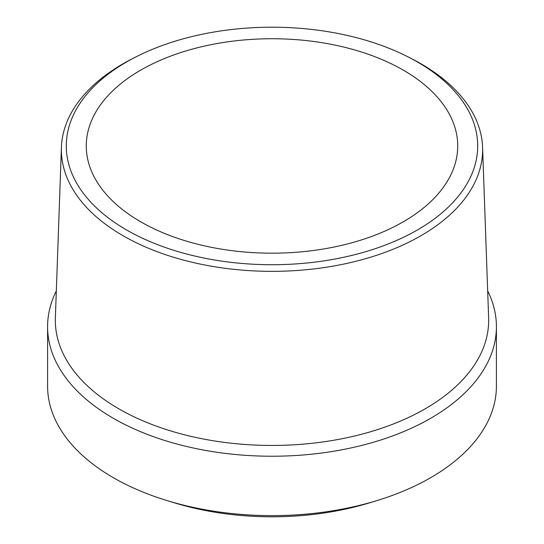 <?xml version="1.0" encoding="UTF-8"?>
<svg xmlns="http://www.w3.org/2000/svg" width="544" height="544" viewBox="0 0 544 544"><rect width="100%" height="100%" fill="white"/><g stroke="black" fill="none" stroke-linecap="round" stroke-linejoin="round"><path stroke-width="0.82" d="M126.548 61.982A205.7 118.762 0 0 0 126.548 229.935A205.7 118.762 0 0 0 417.452 229.935A205.7 118.762 0 0 0 408.218 56.97A205.7 118.762 0 0 0 135.782 56.97A205.7 118.762 0 0 0 126.548 61.982M408.218 56.97L411.475 58.636A210.623 121.598 180 0 1 420.934 63.764A210.623 121.598 180 0 1 482.576 147.261A210.623 121.598 180 0 1 420.934 235.736A210.623 121.598 180 0 1 123.066 235.736A210.623 121.598 180 0 1 61.424 147.261A210.623 121.598 180 0 1 123.066 63.764A210.623 121.598 180 0 1 132.525 58.636L135.782 56.97M482.576 147.261L488.628 317.784A216.675 125.1 180 0 1 356.966 435.424A216.675 125.1 180 0 1 118.789 408.809A216.675 125.1 180 0 1 55.372 317.784L61.424 147.261M403.328 70.142A185.722 107.229 0 0 0 200.926 46.9A185.722 107.229 0 0 0 86.278 145.962A185.722 107.229 0 0 0 140.672 221.782A185.722 107.229 0 0 0 343.074 245.024A185.722 107.229 0 0 0 457.722 145.962A185.722 107.229 0 0 0 403.328 70.142M487.676 290.863A224.414 129.567 180 0 1 496.414 326.665A224.414 129.567 180 0 1 357.877 446.372A224.414 129.567 180 0 1 113.315 418.282A224.414 129.567 180 0 1 47.586 326.665A224.414 129.567 180 0 1 56.324 290.863M496.414 326.665L496.414 386.063A224.414 129.567 180 0 1 376.965 500.582A224.414 129.567 180 0 1 167.035 500.582A224.414 129.567 180 0 1 113.315 477.68A224.414 129.567 180 0 1 47.586 386.063L47.586 326.665M167.035 500.582L174.27 502.792A208.937 120.632 0 0 0 369.73 502.792L376.965 500.582"/></g></svg>
